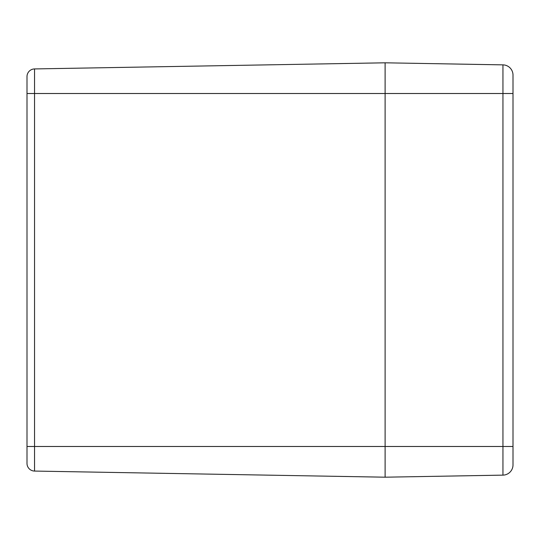 <?xml version="1.0" encoding="UTF-8"?>
<svg xmlns="http://www.w3.org/2000/svg" width="540" height="540" viewBox="0 0 540 540"><rect width="100%" height="100%" fill="white"/><g stroke="black" fill="none" stroke-linecap="round" stroke-linejoin="round"><path stroke-width="0.81" d="M27 93.508L27 463.401A7.675 7.675 0 0 0 34.54 471.069L34.54 93.508L27 93.508L27 76.599A7.675 7.675 0 0 1 34.54 68.931A7.675 7.675 0 0 0 27 76.599A7.675 7.675 0 0 1 34.54 68.931L385.108 62.809L502.949 64.868L502.949 475.132A10.233 10.233 0 0 0 513 464.9L513 75.101A10.233 10.233 0 0 0 502.949 64.868M34.54 471.069A7.675 7.675 0 0 1 27 463.401A7.675 7.675 0 0 0 34.54 471.069L385.108 477.191L385.108 62.809L385.108 93.508L34.54 93.508L34.54 68.931M27 446.492L513 446.492L513 464.9A10.233 10.233 0 0 1 502.949 475.132L385.108 477.191L385.108 93.508L513 93.508L513 75.101"/></g></svg>
